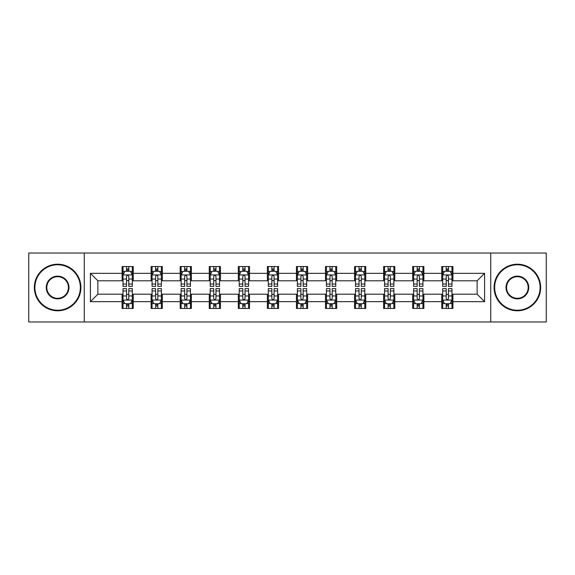 <?xml version="1.0" encoding="UTF-8"?>
<svg xmlns="http://www.w3.org/2000/svg" width="575" height="575" viewBox="0 0 575 575"><rect width="100%" height="100%" fill="white"/><g stroke="black" fill="none" stroke-linecap="round" stroke-linejoin="round"><path stroke-width="0.86" d="M490.734 321.964L546.25 321.964L546.25 253.036L490.734 253.036L490.734 321.964L84.266 321.964L84.266 253.036L28.75 253.036L28.75 321.964L84.266 321.964M490.734 253.036L84.266 253.036M452.92 273.341L452.92 266.541L441.744 266.541L441.744 273.341L423.861 273.341L423.861 266.541L412.685 266.541L412.685 273.341L394.802 273.341L394.802 266.541L383.626 266.541L383.626 273.341L365.743 273.341L365.743 266.541L354.559 266.541L354.559 273.341L336.677 273.341L336.677 266.541L325.5 266.541L325.5 273.341L307.618 273.341L307.618 266.541L296.441 266.541L296.441 273.341L278.559 273.341L278.559 266.541L267.382 266.541L267.382 273.341L249.5 273.341L249.5 266.541L238.323 266.541L238.323 273.341L220.441 273.341L220.441 266.541L209.257 266.541L209.257 273.341L191.374 273.341L191.374 266.541L180.198 266.541L180.198 273.341L162.315 273.341L162.315 266.541L151.139 266.541L151.139 273.341L133.256 273.341L133.256 266.541L122.08 266.541L122.08 273.341L90.412 273.341L90.412 301.659L97.865 294.206L122.08 294.206L122.08 308.459L133.256 308.459L133.256 294.206L151.139 294.206L151.139 308.459L162.315 308.459L162.315 294.206L180.198 294.206L180.198 308.459L191.374 308.459L191.374 294.206L209.257 294.206L209.257 308.459L220.441 308.459L220.441 294.206L238.323 294.206L238.323 308.459L249.5 308.459L249.5 294.206L267.382 294.206L267.382 308.459L278.559 308.459L278.559 294.206L296.441 294.206L296.441 308.459L307.618 308.459L307.618 294.206L325.5 294.206L325.5 308.459L336.677 308.459L336.677 294.206L354.559 294.206L354.559 308.459L365.743 308.459L365.743 294.206L383.626 294.206L383.626 308.459L394.802 308.459L394.802 294.206L412.685 294.206L412.685 308.459L423.861 308.459L423.861 294.206L441.744 294.206L441.744 308.459L452.92 308.459L452.92 294.206L477.135 294.206L477.135 280.794L452.92 280.794L452.92 273.341L484.588 273.341L484.588 301.659L452.92 301.659M441.744 301.659L423.861 301.659M412.685 301.659L394.802 301.659M383.626 301.659L365.743 301.659M354.559 301.659L336.677 301.659M325.5 301.659L307.618 301.659M296.441 301.659L278.559 301.659M267.382 301.659L249.5 301.659M238.323 301.659L220.441 301.659M209.257 301.659L191.374 301.659M180.198 301.659L162.315 301.659M151.139 301.659L133.256 301.659M122.08 301.659L90.412 301.659M441.744 273.341L441.744 280.794L423.861 280.794L423.861 273.341M412.685 273.341L412.685 280.794L394.802 280.794L394.802 273.341M383.626 273.341L383.626 280.794L365.743 280.794L365.743 273.341M354.559 273.341L354.559 280.794L336.677 280.794L336.677 273.341M325.5 273.341L325.5 280.794L307.618 280.794L307.618 273.341M296.441 273.341L296.441 280.794L278.559 280.794L278.559 273.341M267.382 273.341L267.382 280.794L249.5 280.794L249.5 273.341M238.323 273.341L238.323 280.794L220.441 280.794L220.441 273.341M209.257 273.341L209.257 280.794L191.374 280.794L191.374 273.341M180.198 273.341L180.198 280.794L162.315 280.794L162.315 273.341M151.139 273.341L151.139 280.794L133.256 280.794L133.256 273.341M122.08 273.341L122.08 280.794L97.865 280.794L90.412 273.341M97.865 280.794L97.865 294.206M484.588 301.659L477.135 294.206M477.135 280.794L484.588 273.341M122.08 271.199L123.007 271.199M126.55 271.199L128.786 271.199M132.322 271.199L133.256 271.199M122.08 280.607L123.007 280.607M126.55 280.607L128.786 280.607M132.322 280.607L133.256 280.607M122.08 294.393L123.007 294.393M126.55 294.393L128.786 294.393M132.322 294.393L133.256 294.393M122.08 303.801L123.007 303.801M126.55 303.801L128.786 303.801M132.322 303.801L133.256 303.801M151.139 294.393L152.073 294.393M155.609 294.393L157.845 294.393M161.388 294.393L162.315 294.393M151.139 303.801L152.073 303.801M155.609 303.801L157.845 303.801M161.388 303.801L162.315 303.801M151.139 271.199L152.073 271.199M155.609 271.199L157.845 271.199M161.388 271.199L162.315 271.199M151.139 280.607L152.073 280.607M155.609 280.607L157.845 280.607M161.388 280.607L162.315 280.607M180.198 294.393L181.132 294.393M184.668 294.393L186.904 294.393M190.447 294.393L191.374 294.393M180.198 303.801L181.132 303.801M184.668 303.801L186.904 303.801M190.447 303.801L191.374 303.801M180.198 271.199L181.132 271.199M184.668 271.199L186.904 271.199M190.447 271.199L191.374 271.199M180.198 280.607L181.132 280.607M184.668 280.607L186.904 280.607M190.447 280.607L191.374 280.607M209.257 294.393L210.191 294.393M213.735 294.393L215.97 294.393M219.506 294.393L220.441 294.393M209.257 303.801L210.191 303.801M213.735 303.801L215.97 303.801M219.506 303.801L220.441 303.801M209.257 271.199L210.191 271.199M213.735 271.199L215.97 271.199M219.506 271.199L220.441 271.199M209.257 280.607L210.191 280.607M213.735 280.607L215.97 280.607M219.506 280.607L220.441 280.607M238.323 294.393L239.25 294.393M242.794 294.393L245.029 294.393M248.565 294.393L249.5 294.393M238.323 303.801L239.25 303.801M242.794 303.801L245.029 303.801M248.565 303.801L249.5 303.801M238.323 271.199L239.25 271.199M242.794 271.199L245.029 271.199M248.565 271.199L249.5 271.199M238.323 280.607L239.25 280.607M242.794 280.607L245.029 280.607M248.565 280.607L249.5 280.607M267.382 294.393L268.309 294.393M271.853 294.393L274.088 294.393M277.624 294.393L278.559 294.393M267.382 303.801L268.309 303.801M271.853 303.801L274.088 303.801M277.624 303.801L278.559 303.801M267.382 271.199L268.309 271.199M271.853 271.199L274.088 271.199M277.624 271.199L278.559 271.199M267.382 280.607L268.309 280.607M271.853 280.607L274.088 280.607M277.624 280.607L278.559 280.607M296.441 294.393L297.376 294.393M300.912 294.393L303.147 294.393M306.691 294.393L307.618 294.393M296.441 303.801L297.376 303.801M300.912 303.801L303.147 303.801M306.691 303.801L307.618 303.801M296.441 271.199L297.376 271.199M300.912 271.199L303.147 271.199M306.691 271.199L307.618 271.199M296.441 280.607L297.376 280.607M300.912 280.607L303.147 280.607M306.691 280.607L307.618 280.607M325.5 294.393L326.435 294.393M329.971 294.393L332.206 294.393M335.75 294.393L336.677 294.393M325.5 303.801L326.435 303.801M329.971 303.801L332.206 303.801M335.75 303.801L336.677 303.801M325.5 271.199L326.435 271.199M329.971 271.199L332.206 271.199M335.75 271.199L336.677 271.199M325.5 280.607L326.435 280.607M329.971 280.607L332.206 280.607M335.75 280.607L336.677 280.607M354.559 294.393L355.494 294.393M359.03 294.393L361.265 294.393M364.809 294.393L365.743 294.393M354.559 303.801L355.494 303.801M359.03 303.801L361.265 303.801M364.809 303.801L365.743 303.801M354.559 271.199L355.494 271.199M359.03 271.199L361.265 271.199M364.809 271.199L365.743 271.199M354.559 280.607L355.494 280.607M359.03 280.607L361.265 280.607M364.809 280.607L365.743 280.607M383.626 294.393L384.553 294.393M388.096 294.393L390.332 294.393M393.868 294.393L394.802 294.393M383.626 303.801L384.553 303.801M388.096 303.801L390.332 303.801M393.868 303.801L394.802 303.801M383.626 271.199L384.553 271.199M388.096 271.199L390.332 271.199M393.868 271.199L394.802 271.199M383.626 280.607L384.553 280.607M388.096 280.607L390.332 280.607M393.868 280.607L394.802 280.607M412.685 294.393L413.612 294.393M417.155 294.393L419.391 294.393M422.927 294.393L423.861 294.393M412.685 303.801L413.612 303.801M417.155 303.801L419.391 303.801M422.927 303.801L423.861 303.801M412.685 271.199L413.612 271.199M417.155 271.199L419.391 271.199M422.927 271.199L423.861 271.199M412.685 280.607L413.612 280.607M417.155 280.607L419.391 280.607M422.927 280.607L423.861 280.607M441.744 294.393L442.678 294.393M446.214 294.393L448.45 294.393M451.993 294.393L452.92 294.393M441.744 303.801L442.678 303.801M446.214 303.801L448.45 303.801M451.993 303.801L452.92 303.801M441.744 271.199L442.678 271.199M446.214 271.199L448.45 271.199M451.993 271.199L452.92 271.199M441.744 280.607L442.678 280.607M446.214 280.607L448.45 280.607M451.993 280.607L452.92 280.607M128.786 268.963L126.55 268.963M132.322 284.05L128.786 284.05L128.786 286.379L132.322 286.379L132.322 275.015L130.46 271.292L124.876 271.292L123.007 275.015L123.007 286.379L126.55 286.379L126.55 284.05L123.007 284.05M123.007 275.015L123.007 266.541M132.322 275.015L132.322 266.541M126.55 271.292L126.55 266.541M128.786 266.541L128.786 271.292M128.786 284.05L128.786 276.417C128.038 274.979 127.298 274.979 126.55 276.417L126.55 284.05M126.55 306.037L128.786 306.037M123.007 290.95L126.55 290.95L126.55 288.621L123.007 288.621L123.007 299.985L124.876 303.708L130.46 303.708L132.322 299.985L132.322 288.621L128.786 288.621L128.786 290.95L132.322 290.95M132.322 299.985L132.322 308.459M123.007 299.985L123.007 308.459M128.786 303.708L128.786 308.459M126.55 308.459L126.55 303.708M126.55 290.95L126.55 298.583C127.291 300.021 128.038 300.021 128.786 298.583L128.786 290.95M57.622 264.773A22.727 22.727 0 0 0 34.895 287.5A22.727 22.727 0 0 0 57.622 310.227A22.727 22.727 0 0 0 80.349 287.5A22.727 22.727 0 0 0 57.622 264.773M57.622 310.787A23.287 23.287 0 0 1 34.342 287.5A23.287 23.287 0 0 1 57.622 264.213A23.287 23.287 0 0 1 80.91 287.5A23.287 23.287 0 0 1 57.622 310.787M57.622 276.137A11.363 11.363 0 0 1 68.986 287.5A11.363 11.363 0 0 1 57.622 298.863A11.363 11.363 0 0 1 46.259 287.5A11.363 11.363 0 0 1 57.622 276.137M57.622 298.303A10.803 10.803 0 0 0 68.432 287.5A10.803 10.803 0 0 0 57.622 276.697A10.803 10.803 0 0 0 46.819 287.5A10.803 10.803 0 0 0 57.622 298.303M517.378 264.773A22.727 22.727 0 0 0 494.651 287.5A22.727 22.727 0 0 0 517.378 310.227A22.727 22.727 0 0 0 540.105 287.5A22.727 22.727 0 0 0 517.378 264.773M517.378 310.787A23.287 23.287 0 0 1 494.09 287.5A23.287 23.287 0 0 1 517.378 264.213A23.287 23.287 0 0 1 540.658 287.5A23.287 23.287 0 0 1 517.378 310.787M517.378 276.137A11.363 11.363 0 0 1 528.741 287.5A11.363 11.363 0 0 1 517.378 298.863A11.363 11.363 0 0 1 506.014 287.5A11.363 11.363 0 0 1 517.378 276.137M517.378 298.303A10.803 10.803 0 0 0 528.181 287.5A10.803 10.803 0 0 0 517.378 276.697A10.803 10.803 0 0 0 506.568 287.5A10.803 10.803 0 0 0 517.378 298.303M157.845 268.963L155.609 268.963M161.388 284.05L157.845 284.05L157.845 286.379L161.388 286.379L161.388 275.015L159.519 271.292L153.935 271.292L152.073 275.015L152.073 286.379L155.609 286.379L155.609 284.05L152.073 284.05M152.073 275.015L152.073 266.541M161.388 275.015L161.388 266.541M155.609 271.292L155.609 266.541M157.845 266.541L157.845 271.292M157.845 284.05L157.845 276.417C157.104 274.979 156.357 274.979 155.609 276.417L155.609 284.05M186.904 268.963L184.668 268.963M190.447 284.05L186.904 284.05L186.904 286.379L190.447 286.379L190.447 275.015L188.586 271.292L182.994 271.292L181.132 275.015L181.132 286.379L184.668 286.379L184.668 284.05L181.132 284.05M181.132 275.015L181.132 266.541M190.447 275.015L190.447 266.541M184.668 271.292L184.668 266.541M186.904 266.541L186.904 271.292M186.904 284.05L186.904 276.417C186.163 274.979 185.416 274.979 184.668 276.417L184.668 284.05M155.609 306.037L157.845 306.037M152.073 290.95L155.609 290.95L155.609 288.621L152.073 288.621L152.073 299.985L153.935 303.708L159.519 303.708L161.388 299.985L161.388 288.621L157.845 288.621L157.845 290.95L161.388 290.95M161.388 299.985L161.388 308.459M152.073 299.985L152.073 308.459M157.845 303.708L157.845 308.459M155.609 308.459L155.609 303.708M155.609 290.95L155.609 298.583C156.357 300.021 157.097 300.021 157.845 298.583L157.845 290.95M184.668 306.037L186.904 306.037M181.132 290.95L184.668 290.95L184.668 288.621L181.132 288.621L181.132 299.985L182.994 303.708L188.586 303.708L190.447 299.985L190.447 288.621L186.904 288.621L186.904 290.95L190.447 290.95M190.447 299.985L190.447 308.459M181.132 299.985L181.132 308.459M186.904 303.708L186.904 308.459M184.668 308.459L184.668 303.708M184.668 290.95L184.668 298.583C185.416 300.021 186.163 300.021 186.904 298.583L186.904 290.95M215.97 268.963L213.735 268.963M219.506 284.05L215.97 284.05L215.97 286.379L219.506 286.379L219.506 275.015L217.645 271.292L212.053 271.292L210.191 275.015L210.191 286.379L213.735 286.379L213.735 284.05L210.191 284.05M210.191 275.015L210.191 266.541M219.506 275.015L219.506 266.541M213.735 271.292L213.735 266.541M215.97 266.541L215.97 271.292M215.97 284.05L215.97 276.417C215.222 274.979 214.475 274.979 213.735 276.417L213.735 284.05M245.029 268.963L242.794 268.963M248.565 284.05L245.029 284.05L245.029 286.379L248.565 286.379L248.565 275.015L246.704 271.292L241.112 271.292L239.25 275.015L239.25 286.379L242.794 286.379L242.794 284.05L239.25 284.05M239.25 275.015L239.25 266.541M248.565 275.015L248.565 266.541M242.794 271.292L242.794 266.541M245.029 266.541L245.029 271.292M245.029 284.05L245.029 276.417C244.282 274.979 243.541 274.979 242.794 276.417L242.794 284.05M274.088 268.963L271.853 268.963M277.624 284.05L274.088 284.05L274.088 286.379L277.624 286.379L277.624 275.015L275.763 271.292L270.178 271.292L268.309 275.015L268.309 286.379L271.853 286.379L271.853 284.05L268.309 284.05M268.309 275.015L268.309 266.541M277.624 275.015L277.624 266.541M271.853 271.292L271.853 266.541M274.088 266.541L274.088 271.292M274.088 284.05L274.088 276.417C273.341 274.979 272.6 274.979 271.853 276.417L271.853 284.05M213.735 306.037L215.97 306.037M210.191 290.95L213.735 290.95L213.735 288.621L210.191 288.621L210.191 299.985L212.053 303.708L217.645 303.708L219.506 299.985L219.506 288.621L215.97 288.621L215.97 290.95L219.506 290.95M219.506 299.985L219.506 308.459M210.191 299.985L210.191 308.459M215.97 303.708L215.97 308.459M213.735 308.459L213.735 303.708M213.735 290.95L213.735 298.583C214.475 300.021 215.222 300.021 215.97 298.583L215.97 290.95M242.794 306.037L245.029 306.037M239.25 290.95L242.794 290.95L242.794 288.621L239.25 288.621L239.25 299.985L241.112 303.708L246.704 303.708L248.565 299.985L248.565 288.621L245.029 288.621L245.029 290.95L248.565 290.95M248.565 299.985L248.565 308.459M239.25 299.985L239.25 308.459M245.029 303.708L245.029 308.459M242.794 308.459L242.794 303.708M242.794 290.95L242.794 298.583C243.534 300.021 244.282 300.021 245.029 298.583L245.029 290.95M271.853 306.037L274.088 306.037M268.309 290.95L271.853 290.95L271.853 288.621L268.309 288.621L268.309 299.985L270.178 303.708L275.763 303.708L277.624 299.985L277.624 288.621L274.088 288.621L274.088 290.95L277.624 290.95M277.624 299.985L277.624 308.459M268.309 299.985L268.309 308.459M274.088 303.708L274.088 308.459M271.853 308.459L271.853 303.708M271.853 290.95L271.853 298.583C272.593 300.021 273.341 300.021 274.088 298.583L274.088 290.95M300.912 306.037L303.147 306.037M297.376 290.95L300.912 290.95L300.912 288.621L297.376 288.621L297.376 299.985L299.237 303.708L304.822 303.708L306.691 299.985L306.691 288.621L303.147 288.621L303.147 290.95L306.691 290.95M306.691 299.985L306.691 308.459M297.376 299.985L297.376 308.459M303.147 303.708L303.147 308.459M300.912 308.459L300.912 303.708M300.912 290.95L300.912 298.583C301.659 300.021 302.4 300.021 303.147 298.583L303.147 290.95M329.971 306.037L332.206 306.037M326.435 290.95L329.971 290.95L329.971 288.621L326.435 288.621L326.435 299.985L328.296 303.708L333.888 303.708L335.75 299.985L335.75 288.621L332.206 288.621L332.206 290.95L335.75 290.95M335.75 299.985L335.75 308.459M326.435 299.985L326.435 308.459M332.206 303.708L332.206 308.459M329.971 308.459L329.971 303.708M329.971 290.95L329.971 298.583C330.718 300.021 331.459 300.021 332.206 298.583L332.206 290.95M359.03 306.037L361.265 306.037M355.494 290.95L359.03 290.95L359.03 288.621L355.494 288.621L355.494 299.985L357.355 303.708L362.947 303.708L364.809 299.985L364.809 288.621L361.265 288.621L361.265 290.95L364.809 290.95M364.809 299.985L364.809 308.459M355.494 299.985L355.494 308.459M361.265 303.708L361.265 308.459M359.03 308.459L359.03 303.708M359.03 290.95L359.03 298.583C359.777 300.021 360.525 300.021 361.265 298.583L361.265 290.95M303.147 268.963L300.912 268.963M306.691 284.05L303.147 284.05L303.147 286.379L306.691 286.379L306.691 275.015L304.822 271.292L299.237 271.292L297.376 275.015L297.376 286.379L300.912 286.379L300.912 284.05L297.376 284.05M297.376 275.015L297.376 266.541M306.691 275.015L306.691 266.541M300.912 271.292L300.912 266.541M303.147 266.541L303.147 271.292M303.147 284.05L303.147 276.417C302.407 274.979 301.659 274.979 300.912 276.417L300.912 284.05M332.206 268.963L329.971 268.963M335.75 284.05L332.206 284.05L332.206 286.379L335.75 286.379L335.75 275.015L333.888 271.292L328.296 271.292L326.435 275.015L326.435 286.379L329.971 286.379L329.971 284.05L326.435 284.05M326.435 275.015L326.435 266.541M335.75 275.015L335.75 266.541M329.971 271.292L329.971 266.541M332.206 266.541L332.206 271.292M332.206 284.05L332.206 276.417C331.466 274.979 330.718 274.979 329.971 276.417L329.971 284.05M361.265 268.963L359.03 268.963M364.809 284.05L361.265 284.05L361.265 286.379L364.809 286.379L364.809 275.015L362.947 271.292L357.355 271.292L355.494 275.015L355.494 286.379L359.03 286.379L359.03 284.05L355.494 284.05M355.494 275.015L355.494 266.541M364.809 275.015L364.809 266.541M359.03 271.292L359.03 266.541M361.265 266.541L361.265 271.292M361.265 284.05L361.265 276.417C360.525 274.979 359.777 274.979 359.03 276.417L359.03 284.05M390.332 268.963L388.096 268.963M393.868 284.05L390.332 284.05L390.332 286.379L393.868 286.379L393.868 275.015L392.006 271.292L386.414 271.292L384.553 275.015L384.553 286.379L388.096 286.379L388.096 284.05L384.553 284.05M384.553 275.015L384.553 266.541M393.868 275.015L393.868 266.541M388.096 271.292L388.096 266.541M390.332 266.541L390.332 271.292M390.332 284.05L390.332 276.417C389.584 274.979 388.837 274.979 388.096 276.417L388.096 284.05M388.096 306.037L390.332 306.037M384.553 290.95L388.096 290.95L388.096 288.621L384.553 288.621L384.553 299.985L386.414 303.708L392.006 303.708L393.868 299.985L393.868 288.621L390.332 288.621L390.332 290.95L393.868 290.95M393.868 299.985L393.868 308.459M384.553 299.985L384.553 308.459M390.332 303.708L390.332 308.459M388.096 308.459L388.096 303.708M388.096 290.95L388.096 298.583C388.837 300.021 389.584 300.021 390.332 298.583L390.332 290.95M419.391 268.963L417.155 268.963M422.927 284.05L419.391 284.05L419.391 286.379L422.927 286.379L422.927 275.015L421.065 271.292L415.481 271.292L413.612 275.015L413.612 286.379L417.155 286.379L417.155 284.05L413.612 284.05M413.612 275.015L413.612 266.541M422.927 275.015L422.927 266.541M417.155 271.292L417.155 266.541M419.391 266.541L419.391 271.292M419.391 284.05L419.391 276.417C418.643 274.979 417.903 274.979 417.155 276.417L417.155 284.05M417.155 306.037L419.391 306.037M413.612 290.95L417.155 290.95L417.155 288.621L413.612 288.621L413.612 299.985L415.481 303.708L421.065 303.708L422.927 299.985L422.927 288.621L419.391 288.621L419.391 290.95L422.927 290.95M422.927 299.985L422.927 308.459M413.612 299.985L413.612 308.459M419.391 303.708L419.391 308.459M417.155 308.459L417.155 303.708M417.155 290.95L417.155 298.583C417.896 300.021 418.643 300.021 419.391 298.583L419.391 290.95M448.45 268.963L446.214 268.963M451.993 284.05L448.45 284.05L448.45 286.379L451.993 286.379L451.993 275.015L450.124 271.292L444.54 271.292L442.678 275.015L442.678 286.379L446.214 286.379L446.214 284.05L442.678 284.05M442.678 275.015L442.678 266.541M451.993 275.015L451.993 266.541M446.214 271.292L446.214 266.541M448.45 266.541L448.45 271.292M448.45 284.05L448.45 276.417C447.709 274.979 446.962 274.979 446.214 276.417L446.214 284.05M446.214 306.037L448.45 306.037M442.678 290.95L446.214 290.95L446.214 288.621L442.678 288.621L442.678 299.985L444.54 303.708L450.124 303.708L451.993 299.985L451.993 288.621L448.45 288.621L448.45 290.95L451.993 290.95M451.993 299.985L451.993 308.459M442.678 299.985L442.678 308.459M448.45 303.708L448.45 308.459M446.214 308.459L446.214 303.708M446.214 290.95L446.214 298.583C446.962 300.021 447.702 300.021 448.45 298.583L448.45 290.95M132.279 274.929L123.057 274.929M123.007 271.515L124.761 271.515M130.575 271.515L132.322 271.515M126.55 279.055L123.007 279.055M132.322 279.055L128.786 279.055M128.786 270.149L126.55 270.149M123.057 300.071L132.279 300.071M132.322 303.485L130.575 303.485M124.761 303.485L123.007 303.485M128.786 295.945L132.322 295.945M123.007 295.945L126.55 295.945M126.55 304.851L128.786 304.851M161.338 274.929L152.116 274.929M152.073 271.515L153.82 271.515M159.634 271.515L161.388 271.515M155.609 279.055L152.073 279.055M161.388 279.055L157.845 279.055M157.845 270.149L155.609 270.149M190.397 274.929L181.175 274.929M181.132 271.515L182.879 271.515M188.693 271.515L190.447 271.515M184.668 279.055L181.132 279.055M190.447 279.055L186.904 279.055M186.904 270.149L184.668 270.149M152.116 300.071L161.338 300.071M161.388 303.485L159.634 303.485M153.82 303.485L152.073 303.485M157.845 295.945L161.388 295.945M152.073 295.945L155.609 295.945M155.609 304.851L157.845 304.851M181.175 300.071L190.397 300.071M190.447 303.485L188.693 303.485M182.879 303.485L181.132 303.485M186.904 295.945L190.447 295.945M181.132 295.945L184.668 295.945M184.668 304.851L186.904 304.851M219.456 274.929L210.242 274.929M210.191 271.515L211.945 271.515M217.752 271.515L219.506 271.515M213.735 279.055L210.191 279.055M219.506 279.055L215.97 279.055M215.97 270.149L213.735 270.149M248.522 274.929L239.301 274.929M239.25 271.515L241.004 271.515M246.819 271.515L248.565 271.515M242.794 279.055L239.25 279.055M248.565 279.055L245.029 279.055M245.029 270.149L242.794 270.149M277.581 274.929L268.36 274.929M268.309 271.515L270.063 271.515M275.878 271.515L277.624 271.515M271.853 279.055L268.309 279.055M277.624 279.055L274.088 279.055M274.088 270.149L271.853 270.149M210.242 300.071L219.456 300.071M219.506 303.485L217.752 303.485M211.945 303.485L210.191 303.485M215.97 295.945L219.506 295.945M210.191 295.945L213.735 295.945M213.735 304.851L215.97 304.851M239.301 300.071L248.522 300.071M248.565 303.485L246.819 303.485M241.004 303.485L239.25 303.485M245.029 295.945L248.565 295.945M239.25 295.945L242.794 295.945M242.794 304.851L245.029 304.851M268.36 300.071L277.581 300.071M277.624 303.485L275.878 303.485M270.063 303.485L268.309 303.485M274.088 295.945L277.624 295.945M268.309 295.945L271.853 295.945M271.853 304.851L274.088 304.851M297.419 300.071L306.64 300.071M306.691 303.485L304.937 303.485M299.122 303.485L297.376 303.485M303.147 295.945L306.691 295.945M297.376 295.945L300.912 295.945M300.912 304.851L303.147 304.851M326.478 300.071L335.699 300.071M335.75 303.485L333.996 303.485M328.181 303.485L326.435 303.485M332.206 295.945L335.75 295.945M326.435 295.945L329.971 295.945M329.971 304.851L332.206 304.851M355.544 300.071L364.758 300.071M364.809 303.485L363.055 303.485M357.248 303.485L355.494 303.485M361.265 295.945L364.809 295.945M355.494 295.945L359.03 295.945M359.03 304.851L361.265 304.851M306.64 274.929L297.419 274.929M297.376 271.515L299.122 271.515M304.937 271.515L306.691 271.515M300.912 279.055L297.376 279.055M306.691 279.055L303.147 279.055M303.147 270.149L300.912 270.149M335.699 274.929L326.478 274.929M326.435 271.515L328.181 271.515M333.996 271.515L335.75 271.515M329.971 279.055L326.435 279.055M335.75 279.055L332.206 279.055M332.206 270.149L329.971 270.149M364.758 274.929L355.544 274.929M355.494 271.515L357.248 271.515M363.055 271.515L364.809 271.515M359.03 279.055L355.494 279.055M364.809 279.055L361.265 279.055M361.265 270.149L359.03 270.149M393.825 274.929L384.603 274.929M384.553 271.515L386.307 271.515M392.121 271.515L393.868 271.515M388.096 279.055L384.553 279.055M393.868 279.055L390.332 279.055M390.332 270.149L388.096 270.149M384.603 300.071L393.825 300.071M393.868 303.485L392.121 303.485M386.307 303.485L384.553 303.485M390.332 295.945L393.868 295.945M384.553 295.945L388.096 295.945M388.096 304.851L390.332 304.851M422.884 274.929L413.662 274.929M413.612 271.515L415.366 271.515M421.18 271.515L422.927 271.515M417.155 279.055L413.612 279.055M422.927 279.055L419.391 279.055M419.391 270.149L417.155 270.149M413.662 300.071L422.884 300.071M422.927 303.485L421.18 303.485M415.366 303.485L413.612 303.485M419.391 295.945L422.927 295.945M413.612 295.945L417.155 295.945M417.155 304.851L419.391 304.851M451.943 274.929L442.721 274.929M442.678 271.515L444.425 271.515M450.239 271.515L451.993 271.515M446.214 279.055L442.678 279.055M451.993 279.055L448.45 279.055M448.45 270.149L446.214 270.149M442.721 300.071L451.943 300.071M451.993 303.485L450.239 303.485M444.425 303.485L442.678 303.485M448.45 295.945L451.993 295.945M442.678 295.945L446.214 295.945M446.214 304.851L448.45 304.851"/></g></svg>
